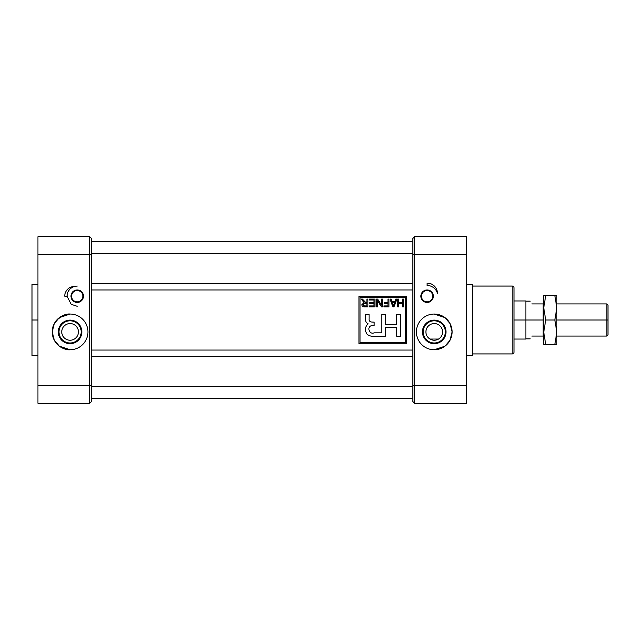 <?xml version="1.0" encoding="UTF-8"?>
<svg xmlns="http://www.w3.org/2000/svg" width="640" height="640" viewBox="0 0 640 640"><rect width="100%" height="100%" fill="white"/><g stroke="black" fill="none" stroke-linecap="round" stroke-linejoin="round"><path stroke-width="0.96" d="M442.576 331.904A8.328 8.328 0 0 0 434.248 323.568A8.328 8.328 0 0 0 425.92 331.904A8.328 8.328 0 0 0 434.248 340.232A8.328 8.328 0 0 0 442.576 331.904A8.328 8.328 0 0 0 434.248 323.568A8.328 8.328 0 0 0 425.92 331.904A8.328 8.328 0 0 0 434.248 340.232A8.328 8.328 0 0 0 442.576 331.904M434.248 320.816A11.088 11.088 0 0 0 423.16 331.904A11.088 11.088 0 0 0 434.248 342.984A11.088 11.088 0 0 0 445.336 331.904A11.088 11.088 0 0 0 434.248 320.816A11.088 11.088 0 0 0 423.16 331.904A11.088 11.088 0 0 0 434.248 342.984L434.248 343.688A11.784 11.784 0 0 1 422.464 331.904A11.784 11.784 0 0 1 434.248 320.12A11.784 11.784 0 0 1 446.032 331.904A11.784 11.784 0 0 1 434.248 343.688A11.784 11.784 0 0 1 422.464 331.904A11.784 11.784 0 0 1 434.248 320.12L434.248 320.816A11.088 11.088 0 0 1 445.336 331.904A11.088 11.088 0 0 1 434.248 342.984M434.248 314.048L444.96 317.616L450 323.504L452.096 331.904A17.848 17.848 0 0 0 434.248 314.048A17.848 17.848 0 0 0 416.4 331.904A17.848 17.848 0 0 0 434.248 349.752A17.848 17.848 0 0 0 452.096 331.904L450 340.304L444.96 346.184L434.248 349.752L444.96 346.184L450 340.304L452.096 331.904A17.848 17.848 0 0 1 434.248 349.752A17.848 17.848 0 0 1 416.4 331.904A17.848 17.848 0 0 1 434.248 314.048A17.848 17.848 0 0 1 452.096 331.904L450 323.504L444.96 317.616L434.248 314.048L444.784 317.488M414.608 254.544L414.608 403.304L466.384 403.304L414.608 403.304L412.824 401.52L412.824 238.48L412.824 401.52L414.608 403.304L414.608 385.456L466.384 385.456L466.384 403.304L466.384 254.544L466.384 385.456L412.824 385.456L414.608 385.456L414.608 254.544L412.824 254.544L414.608 254.544L414.608 236.696L466.384 236.696L466.384 254.544L414.608 254.544L414.608 236.696L412.824 238.48L414.608 236.696L466.384 236.696L466.384 254.544L414.608 254.544M427.104 302.448A6.248 6.248 0 0 0 433.352 296.2A6.248 6.248 0 0 0 427.104 289.952A6.248 6.248 0 0 0 420.856 296.2A6.248 6.248 0 0 0 427.104 302.448A6.248 6.248 0 0 1 420.856 296.2A6.248 6.248 0 0 1 427.104 289.952L427.104 290.248A5.952 5.952 0 0 0 421.16 296.2A5.952 5.952 0 0 0 427.104 302.152A5.952 5.952 0 0 0 433.056 296.2A5.952 5.952 0 0 0 427.104 290.248A5.952 5.952 0 0 0 421.16 296.2A5.952 5.952 0 0 0 427.104 302.152L427.104 302.448A6.248 6.248 0 0 0 433.352 296.2A6.248 6.248 0 0 0 427.104 289.952M427.104 285.488A10.712 10.712 0 0 1 437.456 293.424A10.344 10.344 0 0 0 427.104 283.104A10.344 10.344 0 0 1 437.456 293.424A10.712 10.712 0 0 0 427.104 285.488L427.104 283.104A10.344 10.344 0 0 1 437.456 293.424A10.712 10.712 0 0 0 427.104 285.488M472.328 355.704L472.328 284.296L466.384 284.296L472.328 284.296L472.328 355.704L466.384 355.704L472.328 355.704M512.2 286.08L472.328 286.08L512.2 286.08L512.2 353.92L472.328 353.92L512.2 353.92A1.784 1.784 0 0 0 513.984 352.136A1.784 1.784 0 0 1 512.2 353.92L512.2 286.08A1.784 1.784 0 0 1 513.984 287.864L513.984 352.136L513.984 287.864A1.784 1.784 0 0 0 512.2 286.08M427.104 290.544A5.656 5.656 0 0 0 421.456 296.2A5.656 5.656 0 0 0 427.104 301.848A5.656 5.656 0 0 0 432.76 296.2A5.656 5.656 0 0 0 427.104 290.544A5.656 5.656 0 0 1 432.76 296.2A5.656 5.656 0 0 1 427.104 301.848L427.104 302.152A5.952 5.952 0 0 0 433.056 296.2A5.952 5.952 0 0 0 427.104 290.248L427.104 290.544A5.656 5.656 0 0 0 421.456 296.2A5.656 5.656 0 0 0 427.104 301.848M78.416 331.904A8.328 8.328 0 0 0 70.08 323.568A8.328 8.328 0 0 0 61.752 331.904A8.328 8.328 0 0 0 70.08 340.232A8.328 8.328 0 0 0 78.416 331.904A8.328 8.328 0 0 0 70.08 323.568A8.328 8.328 0 0 0 61.752 331.904A8.328 8.328 0 0 0 70.08 340.232A8.328 8.328 0 0 0 78.416 331.904M70.08 320.816A11.088 11.088 0 0 0 59 331.904A11.088 11.088 0 0 0 70.08 342.984A11.088 11.088 0 0 0 81.168 331.904A11.088 11.088 0 0 0 70.08 320.816A11.088 11.088 0 0 0 59 331.904A11.088 11.088 0 0 0 70.08 342.984L70.08 343.688A11.784 11.784 0 0 1 58.296 331.904A11.784 11.784 0 0 1 70.08 320.12A11.784 11.784 0 0 1 81.864 331.904A11.784 11.784 0 0 1 70.08 343.688A11.784 11.784 0 0 1 58.296 331.904A11.784 11.784 0 0 1 70.08 320.12L70.08 320.816A11.088 11.088 0 0 1 81.168 331.904A11.088 11.088 0 0 1 70.08 342.984M87.936 331.904A17.848 17.848 0 0 0 70.08 314.048A17.848 17.848 0 0 0 52.232 331.904A17.848 17.848 0 0 0 70.08 349.752A17.848 17.848 0 0 0 87.936 331.904A17.848 17.848 0 0 1 70.08 349.752A17.848 17.848 0 0 1 52.232 331.904A17.848 17.848 0 0 1 70.08 314.048A17.848 17.848 0 0 1 87.936 331.904M89.72 385.456L89.72 236.696L91.504 238.48L91.504 401.52L89.72 403.304L37.952 403.304L37.952 236.696L89.72 236.696L37.952 236.696L37.952 385.456L89.72 385.456L89.72 254.544L37.952 254.544L89.72 254.544L89.72 236.696L91.504 238.48L91.504 401.52L89.72 403.304L89.72 385.456L91.504 385.456L89.72 385.456L89.72 403.304L37.952 403.304L37.952 385.456L89.72 385.456M67.104 296.2A10.112 10.112 0 0 1 74.608 286.424A9.768 9.768 0 0 0 64.728 296.2L67.104 296.2L64.728 296.2A9.768 9.768 0 0 1 74.608 286.424L77.224 286.08L74.608 286.424A10.112 10.112 0 0 0 67.104 296.2L71.152 304.288L77.224 306.312L71.152 304.288L67.104 296.2A10.112 10.112 0 0 1 74.608 286.424A9.768 9.768 0 0 0 64.728 296.2L67.104 296.2M70.976 296.2A6.248 6.248 0 0 0 77.224 302.448A6.248 6.248 0 0 0 83.472 296.2A6.248 6.248 0 0 0 77.224 289.952A6.248 6.248 0 0 0 70.976 296.2A6.248 6.248 0 0 1 77.224 289.952A6.248 6.248 0 0 1 83.472 296.2L83.176 296.2A5.952 5.952 0 0 0 77.224 290.248A5.952 5.952 0 0 0 71.272 296.2A5.952 5.952 0 0 0 77.224 302.152A5.952 5.952 0 0 0 83.176 296.2A5.952 5.952 0 0 0 77.224 290.248A5.952 5.952 0 0 0 71.272 296.2L70.976 296.2A6.248 6.248 0 0 0 77.224 302.448A6.248 6.248 0 0 0 83.472 296.2M70.08 349.752C64.864 350.472 52.472 345.112 52.232 331.904C52.472 318.688 64.864 313.336 70.08 314.048L59.368 317.616L54.328 323.504L52.232 331.904L54.328 340.304L59.368 346.184L70.08 349.752M62.792 315.608L56.776 320M37.952 284.296L32 284.296L32 355.704L37.952 355.704M82.88 296.2A5.656 5.656 0 0 0 77.224 290.544A5.656 5.656 0 0 0 71.568 296.2A5.656 5.656 0 0 0 77.224 301.848A5.656 5.656 0 0 0 82.88 296.2A5.656 5.656 0 0 1 77.224 301.848A5.656 5.656 0 0 1 71.568 296.2L71.272 296.2A5.952 5.952 0 0 0 77.224 302.152A5.952 5.952 0 0 0 83.176 296.2L82.88 296.2A5.656 5.656 0 0 0 77.224 290.544A5.656 5.656 0 0 0 71.568 296.2M412.824 398.664L91.504 398.664L412.824 398.664M91.504 356.592L412.824 356.592L91.504 356.592M91.504 283.408L412.824 283.408L91.504 283.408M91.504 241.336L412.824 241.336L91.504 241.336M91.504 289.952L412.824 289.952L91.504 289.952M91.504 350.048L412.824 350.048L91.504 350.048M358.976 343.8L406.576 343.8L406.576 296.2L358.976 296.2L358.976 343.8L406.576 343.8L358.976 343.8L358.976 296.2L358.976 343.8M405.512 342.728L405.512 297.272L360.048 297.272L360.048 342.728L405.512 342.728L405.512 297.272L360.048 297.272L360.048 342.728L405.512 342.728M369.328 299.992L369.328 299.088L374.968 299.088L374.968 306.84L369.432 306.84L369.432 305.936L373.96 305.936L373.96 303.52L369.736 303.52L369.736 302.608L373.96 302.608L373.96 299.992L369.328 299.992L369.328 299.088L374.968 299.088L374.968 306.84L369.432 306.84L369.432 305.936L373.96 305.936L373.96 303.52L369.736 303.52L369.736 302.608L373.96 302.608L373.96 299.992L369.328 299.992L369.328 299.088L374.968 299.088L374.968 306.84L369.432 306.84L369.432 305.936M384.44 303.52L384.44 302.608L387.968 302.608L387.968 299.088L388.968 299.088L388.968 306.84L383.936 306.84L383.936 305.936L387.968 305.936L387.968 303.52L384.44 303.52L384.44 302.608L387.968 302.608L387.968 299.088L388.968 299.088L388.968 306.84L383.936 306.84L383.936 305.936L387.968 305.936L387.968 303.52L384.44 303.52L384.44 302.608M398.64 299.088L398.64 302.712L402.568 302.712L402.568 299.088L403.576 299.088L403.576 306.84L402.568 306.84L402.568 303.616L398.64 303.616L398.64 306.84L397.632 306.84L397.632 299.088L398.64 299.088L398.64 302.712L402.568 302.712L402.568 299.088L403.576 299.088L403.576 306.84L402.568 306.84L402.568 303.616L398.64 303.616L398.64 306.84L397.632 306.84L397.632 299.088L398.64 299.088L397.632 299.088L397.632 306.84L398.64 306.84M365.552 318.656C365.336 321.192 366.208 322.92 368.16 323.848C364.88 326.76 364.552 330.264 367.176 334.36C369.728 336.12 372.592 336.792 375.776 336.368L385.288 336.368L385.288 327.432L396.792 327.432L396.792 336.368L400.32 336.368L400.32 314.44L396.792 314.44L396.792 324.6L385.288 324.6L385.288 314.44L381.76 314.44L381.76 332.84L374.096 332.84C369.216 335 366.528 326.36 371.752 325.672L374.152 325.56L374.152 322.136L371.752 322.032C369.776 321.824 368.888 320.688 369.088 318.64L369.088 314.44L365.552 314.44L365.552 318.656L365.552 314.44L369.088 314.44L369.088 318.64C368.888 320.688 369.776 321.824 371.752 322.032L374.152 322.136L374.152 325.56L371.752 325.672C366.528 326.36 369.216 335 374.096 332.84L381.76 332.84L381.76 314.44L385.288 314.44L385.288 324.6L396.792 324.6L396.792 314.44L400.32 314.44L400.32 336.368L396.792 336.368L396.792 327.432L385.288 327.432L385.288 336.368L375.776 336.368C372.592 336.792 369.728 336.12 367.176 334.36C364.552 330.264 364.88 326.76 368.16 323.848C366.208 322.92 365.336 321.192 365.552 318.656M395 301.4L395.776 299.088L396.824 299.088L394.024 306.84L392.88 306.84L390.08 299.088L391.136 299.088L391.904 301.4L395 301.4L395.776 299.088L396.824 299.088L394.024 306.84L392.88 306.84L390.08 299.088L391.136 299.088L391.904 301.4L395 301.4M377.592 306.84L376.584 306.84L376.584 299.088L377.656 299.088L381.52 305.128L381.52 299.088L382.528 299.088L382.528 306.84L381.456 306.84L377.592 300.784L377.592 306.84L376.584 306.84L376.584 299.088L377.656 299.088L381.52 305.128L381.52 299.088L382.528 299.088L382.528 306.84L381.456 306.84L377.592 300.784L377.592 306.84L376.584 306.84L376.584 299.088L377.656 299.088M361.272 299.088L362.432 299.088L365.752 302.512L366.912 302.512L366.912 299.088L367.92 299.088L367.92 306.84L364.568 306.84C362.96 306.96 362.064 306.248 361.88 304.704L363.992 302.56L361.272 299.088L362.432 299.088L365.752 302.512L366.912 302.512L366.912 299.088L367.92 299.088L367.92 306.84L364.568 306.84C362.96 306.96 362.064 306.248 361.88 304.704L363.992 302.56L361.272 299.088L362.432 299.088L365.752 302.512M393.456 306.032L394.696 302.312L392.208 302.312L393.456 306.032L392.208 302.312L394.696 302.312L393.456 306.032M362.888 304.704L364.512 305.936L366.912 305.936L366.912 303.416L364.752 303.416L362.888 304.704L364.752 303.416L366.912 303.416L366.912 305.936L364.512 305.936L362.888 304.704M606.808 303.936L608 305.12L608 334.88L606.808 336.064L606.808 303.936L556.824 303.936L556.824 307.8L554.864 320L545.696 320L543.736 307.8L543.736 336.096L543.144 336.064L543.144 303.936L531.832 303.936C529.704 300.248 529.704 300.248 531.832 303.936C529.704 300.248 529.704 300.248 531.832 303.936L543.736 303.936L543.736 307.8L545.696 295.6L543.736 295.6L543.736 332.2L545.696 320L543.736 307.8L545.696 295.6L554.864 295.6L543.736 295.6L543.144 320L525.888 320L525.888 339.04L513.984 339.04M543.144 320L543.144 336.064L531.832 336.064C529.704 339.752 529.704 339.752 531.832 336.064C529.704 339.752 529.704 339.752 531.832 336.064L543.736 336.064L543.736 332.2L543.736 344.4L543.736 332.2L545.696 320L554.864 320L556.824 332.2L554.864 344.4L545.696 344.4L543.736 332.2L545.696 344.4L543.736 344.4L556.824 344.4L556.824 332.2L554.864 344.4L556.824 344.4L556.824 307.8L556.824 336.096L556.824 332.2L554.864 320L556.824 307.8L556.824 295.6L554.864 295.6L556.824 307.8L556.824 303.904M513.984 300.96L525.888 300.96L525.888 339.04L525.888 320L513.984 320M543.736 303.936L543.144 303.936M556.824 295.6L556.824 307.8L554.864 295.6L556.824 295.6M412.824 392.592C412.824 394.888 412.824 394.888 412.824 392.592M412.824 378.312L412.824 320M412.824 263.176L412.824 300.96M434.248 343.688A11.784 11.784 0 0 0 446.032 331.904A11.784 11.784 0 0 0 434.248 320.12M32 320L32 355.704L32 284.296L32 320L37.952 320M91.504 392.592C91.504 394.888 91.504 394.888 91.504 392.592M91.504 377.72L91.504 263.176M70.08 343.688A11.784 11.784 0 0 0 81.864 331.904A11.784 11.784 0 0 0 70.08 320.12M89.72 254.544L91.504 254.544L89.72 254.544M369.088 314.44L365.552 314.44M371.752 325.672L374.152 325.56L374.152 322.136M381.76 332.84L374.096 332.84M385.288 314.44L381.76 314.44M396.792 336.368L400.32 336.368L400.32 314.44L396.792 314.44M368.16 323.848C364.88 326.76 364.552 330.264 367.176 334.36C369.728 336.12 372.592 336.792 375.776 336.368L385.288 336.368M406.576 296.2L358.976 296.2L406.576 296.2L406.576 343.8L406.576 296.2M412.824 386.76L91.504 386.76L412.824 386.76M412.824 253.24L91.504 253.24L412.824 253.24M402.568 299.088L403.576 299.088L403.576 306.84L402.568 306.84M395.776 299.088L396.824 299.088L394.024 306.84L392.88 306.84L390.08 299.088L391.136 299.088M387.968 299.088L388.968 299.088L388.968 306.84L383.936 306.84L383.936 305.936M381.52 299.088L382.528 299.088L382.528 306.84L381.456 306.84M369.736 303.52L369.736 302.608M366.912 299.088L367.92 299.088L367.92 306.84M608 320C608 300.888 608 300.888 608 320C608 339.112 608 339.112 608 320L606.808 320C606.808 340.64 606.808 340.64 606.808 320L556.824 320M543.144 336.064L543.736 336.064M525.888 320L525.888 300.96L525.888 320M606.808 320C606.808 299.36 606.808 299.36 606.808 320M556.824 336.064L606.808 336.064M429.96 339.04L438.536 339.04M525.888 338.864L530.224 338.864M525.888 301.136L530.224 301.136"/></g></svg>
